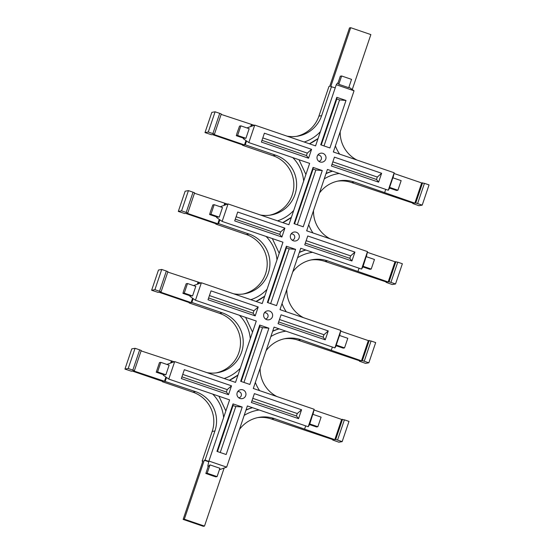 <?xml version="1.0" encoding="UTF-8"?>
<svg xmlns="http://www.w3.org/2000/svg" width="554" height="554" viewBox="0 0 554 554"><rect width="100%" height="100%" fill="white"/><g stroke="black" fill="none" stroke-linecap="round" stroke-linejoin="round"><path stroke-width="0.83" d="M134.393 370.702L132.835 370.086L139.677 349.865L141.235 350.474L134.393 370.702L133.5 370.855L195.617 391.685A30.962 30.858 -100 0 1 214.924 430.977L205.063 460.111L204.287 460.249L184.33 519.202L204.495 526.092L203.304 526.3L183.139 519.41L202.923 460.97L202.148 461.108L202.799 461.33M202.148 461.108L212.182 431.455A30.962 30.858 80 0 0 192.882 392.17L162.467 381.768L162.585 381.415M216.365 372.863A30.962 30.858 80 0 0 219.564 313.335L189.149 302.941L189.267 302.581M243.047 294.036A30.962 30.858 80 0 0 246.246 234.501L215.831 224.107L215.949 223.747M269.729 215.201A30.962 30.858 80 0 0 272.928 155.674L242.513 145.273L242.638 144.919M296.411 136.367A30.962 30.858 80 0 0 318.917 116.132L328.951 86.486L329.727 86.348L349.505 27.908L350.696 27.7L370.861 34.59L352.261 89.533M412.903 203.11L412.765 203.526L413.658 203.366L351.534 182.536A30.962 30.858 80 0 0 337.635 181.137M386.221 281.938L386.083 282.353L386.969 282.201L324.852 261.37A30.962 30.858 80 0 0 310.953 259.964M359.539 360.772L359.394 361.187L360.287 361.028L298.17 340.198A30.962 30.858 80 0 0 284.271 338.799M332.85 439.606L332.712 440.021L333.605 439.862L271.488 419.032A30.962 30.858 80 0 0 257.589 417.633M350.696 27.7L330.738 86.653L335.239 87.788M331.514 86.514L321.652 115.647A30.962 30.858 -100 0 1 286.993 136.132M254.21 125.294L221.15 114.394M214.44 134.207L212.881 133.59L219.73 113.369L221.288 113.979L214.44 134.207L213.546 134.359L244.48 144.933L245.256 144.795L246.544 140.979M251.53 126.257L252.098 124.574M245.256 144.795L275.67 155.189A30.962 30.858 -100 0 1 271.1 214.994A30.962 30.858 -100 0 1 260.311 214.966M227.528 204.128L194.461 193.228M187.758 213.034L186.199 212.424L193.041 192.203L194.606 192.813L187.758 213.034L186.864 213.193L217.798 223.761L218.567 223.629L219.862 219.813M224.841 205.091L225.416 203.408M218.567 223.629L248.988 234.023A30.962 30.858 -100 0 1 244.418 293.821A30.962 30.858 -100 0 1 233.622 293.793M200.846 282.962L167.779 272.062M161.076 291.868L159.517 291.259L166.359 271.038L167.917 271.647L161.076 291.868L160.182 292.027L191.109 302.595L191.885 302.456L193.18 298.641M198.159 283.918L198.734 282.235M191.885 302.456L222.306 312.858A30.962 30.858 -100 0 1 217.736 372.655A30.962 30.858 -100 0 1 206.94 372.627M174.164 361.79L141.097 350.89M165.203 381.291L166.498 377.475M171.477 362.752L172.045 361.07M208.823 461.399L205.063 460.111M239.376 429.579A30.962 30.858 -100 0 1 274.223 418.554L334.796 439.654L341.645 419.433L344.394 419.835L337.545 440.056L335.689 439.495L342.538 419.274M305.683 425.874L304.645 428.948M276.813 396.505A30.962 30.858 -100 0 1 260.138 368.237M266.058 350.744A30.962 30.858 -100 0 1 300.905 339.72L361.478 360.82L368.327 340.599L371.076 341.001L364.234 361.222L362.371 360.661L369.22 340.44M332.365 347.039L331.327 350.114M303.495 317.677A30.962 30.858 -100 0 1 286.82 289.41M292.747 271.917A30.962 30.858 -100 0 1 327.594 260.886L388.16 281.986L395.009 261.765L397.758 262.167L390.916 282.388L389.053 281.834L395.902 261.613M359.047 268.212L358.009 271.28M330.184 238.843A30.962 30.858 -100 0 1 313.509 210.575M319.429 193.083A30.962 30.858 -100 0 1 354.276 182.058L414.849 203.159L421.691 182.938L424.44 183.339L417.598 203.56L415.742 202.999L422.584 182.778M385.729 189.378L384.691 192.453M356.866 160.009A30.962 30.858 -100 0 1 340.191 131.741M252.395 407.661A41.827 41.682 80 0 0 246.011 409.988M279.077 328.834A41.827 41.682 80 0 0 272.693 331.154M305.76 249.999A41.827 41.682 80 0 0 299.375 252.326M332.448 171.165A41.827 41.682 80 0 0 326.057 173.492M412.765 203.526L418.935 205.707L422.21 205.132L429.052 184.911L424.44 183.339M359.394 361.187L365.571 363.376L368.846 362.801L375.688 342.58L371.076 341.001M332.712 440.021L338.889 442.203L342.164 441.628L349.006 421.407L344.394 419.835M386.083 282.353L392.253 284.541L395.528 283.967L402.37 263.746L397.758 262.167M219.73 113.369L215.111 111.797L211.836 112.372L204.994 132.593L211.462 134.726L212.355 134.567L243.289 145.141L242.513 145.273M166.359 271.038L161.747 269.459L158.472 270.033L151.63 290.254L158.098 292.387L158.991 292.235L189.918 302.803L189.149 302.941M139.677 349.865L135.065 348.293L131.79 348.868L124.948 369.089L131.416 371.222L132.309 371.062L163.236 381.637L162.467 381.768M193.041 192.203L188.429 190.624L185.154 191.199L178.312 211.42L184.78 213.56L185.673 213.401L216.607 223.968L215.831 224.107M188.429 190.624L181.587 210.845L186.199 212.424M135.065 348.293L128.216 368.514L132.835 370.086M161.747 269.459L154.905 289.68L159.517 291.259M215.111 111.797L208.269 132.018L212.881 133.59M361.478 360.82L362.371 360.661M368.327 340.599L340.655 331.14M364.234 361.222L368.846 362.801M414.849 203.159L415.742 202.999M421.691 182.938L394.019 173.478M417.598 203.56L422.21 205.132M388.16 281.986L389.053 281.834M395.009 261.765L367.337 252.312M390.916 282.388L395.528 283.967M334.796 439.654L335.689 439.495M341.645 419.433L313.966 409.974M337.545 440.056L342.164 441.628M171.276 361.201L170.646 363.05M165.909 377.059L164.427 381.429M124.948 369.089L128.216 368.514M197.958 282.374L197.335 284.216M192.591 298.225L191.109 302.595M151.63 290.254L154.905 289.68M224.64 203.54L224.017 205.389M219.273 219.398L217.798 223.761M178.312 211.42L181.587 210.845M251.322 124.705L250.699 126.554M245.955 140.564L244.48 144.933M204.994 132.593L208.269 132.018M204.287 460.249L208.74 461.766M204.495 526.092L224.148 468.033M184.33 519.202L183.139 519.41M292.187 240.187A3.165 3.158 80 0 0 294.721 236.523A3.165 3.158 80 0 0 291.092 233.947M290.545 235.048A4.529 4.508 -100 0 1 299.257 235.727A4.529 4.508 -100 0 1 293.675 240.886A4.529 4.508 -100 0 1 290.545 235.048M318.869 161.352A3.165 3.158 80 0 0 321.41 157.689A3.165 3.158 80 0 0 317.774 155.113M317.227 156.214A4.529 4.508 -100 0 1 325.939 156.893A4.529 4.508 -100 0 1 320.357 162.052A4.529 4.508 -100 0 1 317.227 156.214M265.505 319.014A3.165 3.158 80 0 0 268.039 315.358A3.165 3.158 80 0 0 264.41 312.775M263.863 313.883A4.529 4.508 -100 0 1 272.575 314.561A4.529 4.508 -100 0 1 266.993 319.72A4.529 4.508 -100 0 1 263.863 313.883M238.822 397.848A3.165 3.158 80 0 0 241.357 394.185A3.165 3.158 80 0 0 237.728 391.609M237.174 392.71A4.529 4.508 -100 0 1 245.893 393.388A4.529 4.508 -100 0 1 240.304 398.548A4.529 4.508 -100 0 1 237.174 392.71M159.483 362.586L156.235 372.184L157.571 371.949L160.819 362.351L159.483 362.586M156.235 372.184L163.195 374.566L165.868 374.788L169.115 365.19L160.819 362.351M193.547 285.587L201.372 282.769L195.458 300.254L256.287 321.043L235.519 382.392L174.69 361.603L166.865 364.421M163.195 374.566L163.285 375.203L168.769 379.081L229.605 399.877L208.9 461.053L226.669 467.126L219.419 469.723M174.69 361.603L168.769 379.081M157.571 371.949L165.868 374.788M212.84 475.914L215.755 476.842L217.085 476.613L207.175 473.22L205.839 473.455L212.84 475.914M217.085 476.613L219.903 468.282L209.994 464.896L208.207 466.475L207.785 466.094L208.9 461.053M208.207 466.475L205.839 473.455M209.994 464.896L207.175 473.22M366.367 256.703L367.489 251.599L306.66 230.803L327.428 169.455L388.257 190.244L394.178 172.765L393.049 177.869M362.918 266.232L371.222 269.064L374.469 259.473L366.166 256.634L362.925 266.924L361.575 269.078L367.489 251.599M371.222 269.064L369.885 269.299L362.925 266.924M309.561 424.586L312.802 414.295L321.105 417.134L317.858 426.732L316.521 426.968L309.561 424.586L308.211 426.739L314.125 409.261L312.996 414.364M309.554 423.893L317.858 426.732M344.54 347.898L336.236 345.059L339.484 335.468L347.787 338.3L344.54 347.898L343.203 348.134L336.243 345.751L334.893 347.905L340.807 330.426L339.678 335.53M336.236 345.059L336.243 345.751M183.741 290.58L182.917 293.35L184.253 293.121L187.501 283.523L186.165 283.759L183.741 290.58M182.917 293.35L189.883 295.732L192.55 295.954L195.797 286.356L187.501 283.523M189.883 295.732L189.967 296.376L195.458 300.254M184.253 293.121L192.55 295.954M210.423 211.746L209.599 214.523L210.936 214.287L214.183 204.689L212.847 204.925L210.423 211.746M209.599 214.523L216.566 216.898L219.239 217.126L222.486 207.528L214.183 204.689M216.566 216.898L216.649 217.542L222.14 221.42L282.969 242.209L262.208 303.564L201.372 282.769M220.236 206.76L228.054 203.941L222.14 221.42M210.936 214.287L219.239 217.126M237.105 132.912L236.288 135.688L237.618 135.453L240.865 125.855L239.536 126.09L237.105 132.912M236.288 135.688L243.248 138.071L245.921 138.292L249.168 128.694L240.865 125.855M243.248 138.071L243.331 138.708L248.822 142.586L309.651 163.382L288.89 224.73L228.054 203.941M246.918 127.926L254.736 125.107L248.822 142.586M237.618 135.453L245.921 138.292M389.601 187.397L392.848 177.799L401.151 180.639L397.904 190.237L396.567 190.472L389.607 188.09L389.601 187.397L397.904 190.237M389.607 188.09L388.257 190.244M337.94 83.197L340.301 76.21L341.631 75.981L351.548 79.367L348.729 87.691L338.819 84.305L337.94 83.197L337.421 83.107L336.278 84.72L315.572 145.896L254.736 125.107M348.909 87.158L354.048 90.794L336.278 84.72M341.631 75.981L338.819 84.305M251.966 400.777L296.452 415.978L298.558 418.644L251.377 402.516L254.383 393.638L301.563 409.766L297.269 413.547L252.79 398.347M268.905 328.203L249.868 384.448L240.671 381.304L259.715 325.06L268.905 328.203L262.492 327.67L259.729 326.721L259.715 325.06M227.23 389.607L231.517 385.826L228.511 394.704L226.406 392.038L227.23 389.607L182.744 374.407M242.223 407.038L235.81 406.498L233.04 405.556L233.026 403.894L242.223 407.038L226.15 454.522L216.953 451.378L233.026 403.894M332.019 164.282L376.498 179.482L378.611 182.148L331.43 166.02L334.436 157.142L381.616 173.27L377.322 177.051L332.836 161.851M329.921 147.953L320.724 144.809L336.797 97.324L336.811 98.986L339.574 99.928L345.994 100.468L329.921 147.953M308.564 158.209L306.452 155.542L307.276 153.112L311.57 149.331L308.564 158.209L261.384 142.08L264.39 133.202L311.57 149.331M322.276 170.542L315.856 170.002L313.093 169.06L313.079 167.398L322.276 170.542L303.232 226.787L294.042 223.643L313.079 167.398M305.337 243.116L349.816 258.316L351.922 260.976L304.742 244.854L307.747 235.976L354.927 252.098L350.64 255.886L306.154 240.685M280.594 231.946L284.888 228.158L281.882 237.036L279.77 234.377L280.594 231.946L236.115 216.746M295.587 249.369L289.174 248.836L286.411 247.887L286.397 246.232L295.587 249.369L276.55 305.614L267.36 302.477L286.397 246.232M278.648 321.943L323.134 337.151L325.24 339.81L278.06 323.688L281.065 314.81L328.245 330.932L323.958 334.72L279.472 319.513M255.2 315.87L253.088 313.211L253.912 310.78L258.206 306.992L255.2 315.87L208.02 299.749L211.026 290.871L258.206 306.992M220.236 452.5L235.81 406.498M181.927 376.838L226.406 392.038M228.511 394.704L181.338 378.576L184.337 369.698L231.517 385.826M261.973 140.342L306.452 155.542M307.276 153.112L262.797 137.911M297.325 224.765L315.856 170.002M235.291 219.176L279.77 234.377M281.882 237.036L234.702 220.914L237.708 212.037L284.888 228.158M259.729 326.721L241.191 381.484M208.609 298.004L253.088 313.211M270.643 303.599L289.174 248.836M253.912 310.78L209.426 295.573M286.411 247.887L267.873 302.65M233.04 405.556L217.473 451.558M323.958 334.72L323.134 337.151M350.64 255.886L349.816 258.316M324.007 145.931L339.574 99.928M336.811 98.986L321.237 144.989M377.322 177.051L376.498 179.482M313.093 169.06L294.555 223.816M243.954 382.426L262.492 327.67M297.269 413.547L296.452 415.978M336.797 97.324L345.994 100.468M381.616 173.27L378.611 182.148M354.927 252.098L351.922 260.976M328.245 330.932L325.24 339.81M301.563 409.766L298.558 418.644M226.669 467.126L247.375 405.95L308.211 426.739M314.125 409.261L253.296 388.472L274.057 327.116L334.893 347.905M340.807 330.426L279.978 309.638L300.739 248.282L361.575 269.078M394.178 172.765L333.342 151.976L354.048 90.794M332.545 171.2A41.827 41.682 80 0 0 325.987 173.7M324.222 178.907A38.205 38.074 -100 0 1 339.256 173.499M333.536 151.401A41.827 41.682 80 0 0 333.937 152.177M339.664 154.13A38.205 38.074 -100 0 1 335.392 145.917M320.399 131.644A7.244 7.216 80 0 0 320.122 131.921L320.26 132.046M318.079 138.486L309.416 143.798A41.827 41.682 80 0 0 318.079 138.479M320.122 131.921A38.205 38.074 -100 0 1 304.194 142.011M292.761 157.606A38.205 38.074 -100 0 1 303.627 180.646L303.814 180.632M303.627 180.646A7.244 7.216 80 0 0 303.675 181.033M266.079 236.44A38.205 38.074 -100 0 1 276.945 259.48A7.244 7.216 80 0 0 276.993 259.868M293.71 210.478A7.244 7.216 80 0 0 293.44 210.749A38.205 38.074 -100 0 1 277.512 220.845M312.975 232.964A38.205 38.074 -100 0 1 308.71 224.744M297.54 257.742A38.205 38.074 -100 0 1 312.574 252.326M212.715 394.102A38.205 38.074 -100 0 1 223.581 417.141A7.244 7.216 80 0 0 223.629 417.529M240.346 368.14A7.244 7.216 80 0 0 240.076 368.417A38.205 38.074 -100 0 1 224.148 378.507M259.611 390.625A38.205 38.074 -100 0 1 255.346 382.412M244.176 415.403A38.205 38.074 -100 0 1 259.21 409.995M239.397 315.268A38.205 38.074 -100 0 1 250.263 338.314A7.244 7.216 80 0 0 250.311 338.702M267.028 289.306A7.244 7.216 80 0 0 266.758 289.583A38.205 38.074 -100 0 1 250.83 299.672M286.293 311.798A38.205 38.074 -100 0 1 282.028 303.578M270.858 336.576A38.205 38.074 -100 0 1 285.892 331.16M305.863 250.034A41.827 41.682 80 0 0 299.305 252.534M306.854 230.229A41.827 41.682 80 0 0 307.255 231.011M282.734 222.625A41.827 41.682 80 0 0 291.397 217.313L282.734 222.625M279.181 328.868A41.827 41.682 80 0 0 272.623 331.368M280.172 309.063A41.827 41.682 80 0 0 280.573 309.838M256.052 301.459A41.827 41.682 80 0 0 264.715 296.141L256.052 301.459M252.499 407.696A41.827 41.682 80 0 0 245.934 410.195M253.49 387.897A41.827 41.682 80 0 0 253.884 388.673M229.37 380.293A41.827 41.682 80 0 0 238.033 374.975L229.37 380.293M274.223 418.554L271.488 419.032M195.617 391.685L192.882 392.17M214.924 430.977L212.182 431.455M321.652 115.647L318.917 116.132M275.67 155.189L272.928 155.674M248.988 234.023L246.246 234.501M222.306 312.858L219.564 313.335M354.276 182.058L351.534 182.536M327.594 260.886L324.852 261.37M300.905 339.72L298.17 340.198M305.905 174.455L298.994 159.732M279.223 253.282L272.312 238.566M252.541 332.116L245.623 317.4M225.859 410.95L218.941 396.228"/></g></svg>
